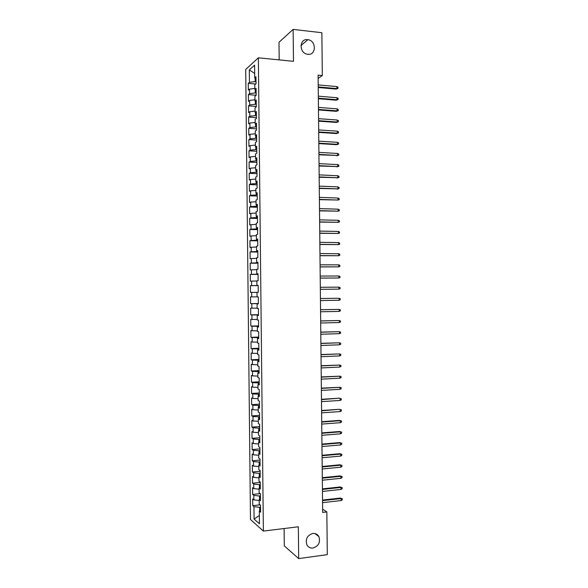 <?xml version="1.0" encoding="UTF-8"?>
<svg xmlns="http://www.w3.org/2000/svg" width="588" height="588" viewBox="0 0 588 588"><rect width="100%" height="100%" fill="white"/><g stroke="black" fill="none" stroke-linecap="round" stroke-linejoin="round"><path stroke-width="0.88" d="M312.838 533.456C315.484 533.228 317.483 534.249 318.836 536.528C320.622 542.254 318.667 546.098 312.992 548.053C310.273 548.303 308.237 547.237 306.877 544.848C305.231 539.115 307.215 535.315 312.838 533.456M307.693 39.653L307.958 39.683C316.52 40.645 316.403 55.544 307.847 54.294L307.208 54.199C298.829 52.861 299.321 38.338 307.693 39.653M284.107 528.531L284.291 545.892L298.675 558.6L327.288 554.646L326.847 511.935L322.621 509.127M245.71 69.472L250.488 519.52L263.38 531.082L258.367 57.808L245.71 69.472M258.367 57.808L293.471 61.314L293.133 29.4L278.999 42.255L279.182 59.888M254.67 73.397L249.312 69.921L249.444 82.349L248.261 83.364L248.334 90.111L249.518 89.126L249.569 93.646L248.386 94.609L248.452 101.356L249.635 100.423L249.687 104.943L248.504 105.855L248.577 112.595L249.76 111.727L249.804 116.24L248.621 117.093L248.695 123.84L249.878 123.024L249.929 127.537L248.739 128.338L248.812 135.086L249.996 134.321L250.047 138.834L248.856 139.584L248.93 146.324L250.12 145.611L250.165 150.131L248.981 150.822L249.047 157.569L250.238 156.908L250.29 161.428L249.099 162.067L249.172 168.807L250.356 168.205L250.407 172.718L249.216 173.306L249.29 180.046L250.481 179.494L250.525 184.015L249.334 184.544L249.408 191.284L250.598 190.791L250.642 195.304L249.459 195.782L249.525 202.522L250.716 202.081L250.767 206.601L249.577 207.02L249.65 213.76L250.841 213.37L250.885 217.891L249.694 218.258L249.768 224.998L250.958 224.66L251.002 229.18L249.812 229.496L249.885 236.236L251.076 235.95L251.127 240.47L249.937 240.727L250.003 247.467L251.194 247.239L251.245 251.76L250.054 251.965L250.128 258.705L251.319 258.529L251.363 263.042L250.172 263.196L250.245 269.936L251.436 269.819L251.48 274.331L250.29 274.427L250.363 281.167L251.554 281.101L251.605 285.614L250.407 285.665L250.481 292.398L251.679 292.39L251.723 296.903L250.532 296.896L250.598 303.636L251.796 303.673L251.84 308.185L250.65 308.127L250.723 314.859L251.914 314.955L251.965 319.468L250.767 319.358L250.841 326.09L252.031 326.237L252.083 330.75L250.885 330.581L250.958 337.321L252.156 337.519L252.201 342.032L251.01 341.812L251.076 348.552L252.274 348.802L252.326 353.315L251.127 353.043L251.194 359.775L252.392 360.084L252.443 364.597L251.245 364.266L251.319 370.999L252.517 371.366L252.561 375.872L251.363 375.489L251.436 382.229L252.634 382.641L252.678 387.154L251.48 386.72L251.554 393.453L252.752 393.923L252.803 398.429L251.605 397.944L251.671 404.676L252.869 405.198L252.921 409.711L251.723 409.167L251.796 415.9L252.994 416.473L253.038 420.986L251.84 420.391L251.914 427.123L253.112 427.748L253.156 432.261L251.958 431.607L252.031 438.339L253.23 439.023L253.281 443.536L252.076 442.83L252.149 449.563L253.354 450.298L253.399 454.811L252.201 454.054L252.267 460.786L253.472 461.573L253.516 466.086L252.318 465.27L252.392 472.002L253.59 472.848L253.641 477.353L252.436 476.493L252.509 483.218L253.707 484.115L253.759 488.628L252.553 487.709L252.627 494.442L253.832 495.39L253.876 499.896L252.671 498.925L252.744 505.658L260.014 504.849M249.312 69.921L254.582 65.143L254.714 77.837L255.978 78.505M259.352 515.485L254.082 519.057L259.44 523.79L259.308 511.126L260.572 512.185L260.499 505.246L259.234 504.225L259.183 499.624L260.447 500.623L260.374 493.685L259.11 492.715L259.065 488.113L260.33 489.054L260.256 482.116L258.992 481.205L258.94 476.603L260.205 477.493L260.131 470.547L258.867 469.694L258.816 465.093L260.08 465.924L260.006 458.978L258.742 458.184L258.698 453.576L259.962 454.355L259.889 447.409L258.624 446.674L258.573 442.066L259.837 442.786L259.764 435.84L258.5 435.157L258.455 430.556L259.712 431.217L259.639 424.271L258.382 423.647L258.33 419.038L259.595 419.641L259.521 412.702L258.257 412.129L258.206 407.521L259.47 408.072L259.396 401.126L258.132 400.612L258.088 396.003L259.345 396.503L259.271 389.557L258.014 389.094L257.963 384.493L259.227 384.927L259.154 377.981L257.889 377.577L257.845 372.968L259.102 373.351L259.029 366.405L257.772 366.059L257.72 361.451L258.977 361.774L258.904 354.829L257.647 354.542L257.595 349.934L258.86 350.205L258.786 343.252L257.522 343.024L257.478 338.416L258.735 338.622L258.661 331.676L257.404 331.5L257.353 326.891L258.61 327.046L258.536 320.1L257.279 319.982L257.235 315.374L258.492 315.469L258.419 308.524L257.162 308.457L257.11 303.849L258.367 303.893L258.294 296.94L257.037 296.933L256.985 292.324L258.242 292.31L258.169 285.364L256.912 285.408L256.868 280.799L258.125 280.726L258.051 273.78L256.794 273.883L256.743 269.275L258 269.15L257.926 262.197L256.669 262.358L256.625 257.75L257.875 257.566L257.801 250.613L256.552 250.833L256.5 246.225L257.757 245.982L257.684 239.029L256.427 239.309L256.375 234.693L257.632 234.399L257.559 227.446L256.302 227.776L256.258 223.168L257.507 222.815L257.434 215.862L256.184 216.252L256.133 211.636L257.39 211.224L257.316 204.279L256.059 204.72L256.008 200.104L257.265 199.641L257.191 192.688L255.934 193.187L255.89 188.579L257.14 188.05L257.066 181.097L255.817 181.655L255.765 177.047L257.015 176.466L256.941 169.513L255.692 170.123L255.648 165.515L256.897 164.875L256.824 157.922L255.574 158.591L255.523 153.975L256.772 153.284L256.699 146.331L255.449 147.059L255.398 142.443L256.647 141.693L256.574 134.74L255.324 135.527L255.28 130.911L256.53 130.102L256.456 123.149L255.207 123.987L255.155 119.371L256.405 118.511L256.331 111.551L255.082 112.448L255.03 107.839L256.28 106.913L256.206 99.96L254.957 100.916L254.913 96.3L256.162 95.322L256.089 88.362L254.839 89.376L254.788 84.76L256.037 83.724L255.964 76.771L254.714 77.837M254.082 519.057L253.95 506.658L252.744 505.658M318.145 78.402L322.312 75.551L318.108 75.154L322.658 512.427L326.847 511.935M260.403 495.919L259.521 496.015L259.551 499.425M253.876 499.896L259.19 500.491M253.832 495.39L259.521 496.015M259.308 511.126L260.558 510.421M260.278 484.615L259.396 484.703L259.433 487.922M253.759 488.628L259.073 489.187M253.707 484.115L259.396 484.703M259.183 499.624L260.433 498.947M260.161 473.311L259.279 473.391L259.308 476.427M253.641 477.353L258.955 477.882M253.59 472.848L259.279 473.391M259.065 488.113L260.315 487.474M260.043 462.006L259.161 462.08L259.19 464.924M253.516 466.086L258.838 466.571M253.472 461.573L259.161 462.08M258.94 476.603L260.19 476.001M259.925 450.695L259.036 450.768L259.065 453.421M253.399 454.811L258.713 455.266M253.354 450.298L259.036 450.768M258.816 465.093L260.065 464.527M259.8 439.39L258.918 439.456L258.948 441.919M253.281 443.536L258.595 443.955M253.23 439.023L258.918 439.456M258.698 453.576L259.947 453.054M259.683 428.079L258.801 428.145L258.823 430.416M253.156 432.261L258.477 432.643M253.112 427.748L258.801 428.145M258.573 442.066L259.822 441.573M259.565 416.774L258.676 416.833L258.698 418.913M253.038 420.986L258.353 421.331M252.994 416.473L258.676 416.833M258.455 430.556L259.705 430.1M259.44 405.463L258.558 405.514L258.58 407.41M252.921 409.711L258.235 410.02M252.869 405.198L258.558 405.514M258.33 419.038L259.58 418.619M259.323 394.151L258.441 394.203L258.455 395.908M252.803 398.429L258.117 398.708M252.752 393.923L258.441 394.203M258.206 407.521L259.462 407.146M259.205 382.839L258.323 382.884L258.338 384.398M252.678 387.154L257.992 387.396M252.634 382.641L258.323 382.884M258.088 396.003L259.337 395.665M259.08 371.528L258.198 371.572L258.213 372.895M252.561 375.872L257.875 376.085M252.517 371.366L258.198 371.572M257.963 384.493L259.22 384.185M258.963 360.216L258.081 360.253L258.095 361.385M252.443 364.597L257.757 364.766M252.392 360.084L258.081 360.253M257.845 372.968L259.095 372.704M258.845 348.897L257.963 348.934L257.97 349.875M252.326 353.315L257.632 353.447M252.274 348.802L257.963 348.934M257.72 361.451L258.977 361.223M258.727 337.586L257.838 337.615L257.845 338.365M252.201 342.032L257.515 342.135M252.156 337.519L257.838 337.615M257.595 349.934L258.852 349.735M258.602 326.266L257.72 326.296L257.728 326.854M252.083 330.75L257.397 330.816M252.031 326.237L257.72 326.296M257.478 338.416L258.735 338.254M258.485 314.955L257.603 315.344M251.965 319.468L257.279 319.497M251.914 314.955L257.603 314.97M257.353 326.891L258.61 326.774M258.367 303.636L257.485 303.834M251.84 308.185L257.154 308.178M251.796 303.673L257.478 303.651M257.235 315.374L258.485 315.286M251.723 296.903L257.037 296.859M251.679 292.39L256.985 292.332M257.11 303.849L258.367 303.798M258.176 285.525L257.287 285.415M251.605 285.614L257.287 285.533M251.554 281.101L256.868 281.013M258.051 274.206L257.162 273.898M251.48 274.331L257.169 274.206M251.436 269.819L256.75 269.686M256.912 285.408L258.169 285.423M257.934 262.887L257.052 262.887L257.044 262.388M251.363 263.042L257.052 262.887M251.319 258.529L256.625 258.367M256.794 273.883L258.051 273.935M257.816 251.568L256.927 251.561L256.919 250.87M251.245 251.76L256.927 251.561M251.194 247.239L256.508 247.041M256.669 262.358L257.926 262.446M257.691 240.242L256.809 240.235L256.802 239.353M251.127 240.47L256.809 240.235M251.076 235.95L256.39 235.714M256.552 250.833L257.809 250.951M257.573 228.923L256.691 228.908L256.677 227.835M251.002 229.18L256.691 228.908M250.958 224.66L256.265 224.395M256.427 239.309L257.684 239.463M257.456 217.597L256.566 217.575L256.552 216.318M250.885 217.891L256.566 217.575M250.841 213.37L256.147 213.069M256.302 227.776L257.566 227.975M257.331 206.278L256.449 206.248L256.434 204.8M250.767 206.601L256.449 206.248M250.716 202.081L256.03 201.743M256.184 216.252L257.441 216.48M257.213 194.951L256.331 194.922L256.309 193.276M250.642 195.304L256.331 194.922M250.598 190.791L255.905 190.409M256.059 204.72L257.324 204.984M257.096 183.625L256.206 183.588L256.192 181.758M250.525 184.015L256.206 183.588M250.481 179.494L255.787 179.083M255.934 193.187L257.199 193.489M256.971 172.299L256.089 172.255L256.067 170.233M250.407 172.718L256.089 172.255M250.356 168.205L255.67 167.756M255.817 181.655L257.074 182.001M256.853 160.972L255.971 160.928L255.942 158.716M250.29 161.428L255.971 160.928M250.238 156.908L255.545 156.423M255.692 170.123L256.956 170.505M256.736 149.639L255.846 149.595L255.824 147.191M250.165 150.131L255.846 149.595M250.12 145.611L255.427 145.096M255.574 158.591L256.831 159.003M256.611 138.312L255.729 138.261L255.699 135.666M250.047 138.834L255.729 138.261M249.996 134.321L255.31 133.763M255.449 147.059L256.713 147.507M256.493 126.986L255.611 126.927L255.582 124.142M249.929 127.537L255.611 126.927M249.878 123.024L255.185 122.429M255.324 135.527L256.589 136.012M256.375 115.652L255.486 115.586L255.457 112.617M249.804 116.24L255.486 115.586M249.76 111.727L255.067 111.095M255.207 123.987L256.471 124.509M256.25 104.319L255.368 104.252L255.332 101.092M249.687 104.943L255.368 104.252M249.635 100.423L254.949 99.762M255.082 112.448L256.346 113.014M256.133 92.992L255.251 92.919L255.214 89.56M249.569 93.646L255.251 92.919M249.518 89.126L254.825 88.428M254.957 100.916L256.221 101.511M256.015 81.658L255.126 81.578L255.089 78.035M249.444 82.349L255.126 81.578M254.839 89.376L256.103 90.008M293.133 29.4L321.871 32.715L322.312 75.551M298.675 558.6L298.344 526.782L263.38 531.082M260.521 507.224L259.639 507.319L259.675 510.921M253.95 506.658L259.639 507.319M248.261 83.364L255.692 84.01M248.386 94.609L256.155 95.249M248.504 105.855L256.28 106.45M248.621 117.093L256.397 117.651M248.739 128.338L256.515 128.853M248.856 139.584L256.633 140.054M248.981 150.822L256.75 151.256M249.099 162.067L256.868 162.457M249.216 173.306L256.985 173.658M249.334 184.544L257.11 184.852M249.459 195.782L257.228 196.054M249.577 207.02L257.346 207.248M249.694 218.258L257.463 218.449M249.812 229.496L257.581 229.643M249.937 240.727L257.698 240.837M250.054 251.965L257.816 252.031M250.172 263.196L257.934 263.226M250.29 274.427L258.059 274.412M250.407 285.665L258.176 285.606M250.598 303.636L258.36 303.511M250.723 314.859L258.485 314.698M250.841 326.09L258.602 325.892M250.958 337.321L258.72 337.078M251.076 348.552L258.838 348.265M251.194 359.775L258.955 359.452M251.319 370.999L259.073 370.638M251.436 382.229L259.19 381.818M251.554 393.453L259.308 393.005M251.671 404.676L259.433 404.184M251.796 415.9L259.551 415.371M251.914 427.123L259.668 426.55M252.031 438.339L259.786 437.729M252.149 449.563L259.903 448.909M252.267 460.786L260.021 460.088M252.392 472.002L260.139 471.267M252.509 483.218L260.256 482.447M252.627 494.442L260.308 493.633M318.24 87.502L336.093 89.082L336.895 88.59L318.233 86.928M336.873 86.583L338.026 87.259L338.034 88.369L336.895 88.59L336.873 86.583L318.211 84.907M338.034 88.369L336.093 89.082M318.358 98.718L336.204 100.203L337.005 99.739L318.351 98.181M336.99 97.733L338.137 98.394L338.151 99.504L337.005 99.739L336.99 97.733L318.329 96.16M338.151 99.504L336.204 100.203M318.468 109.941L336.321 111.323L337.122 110.882L318.468 109.434M337.1 108.876L338.254 109.53L338.269 110.64L337.122 110.882L337.1 108.876L318.446 107.406M338.269 110.64L336.321 111.323M318.586 121.157L336.432 122.444L337.24 122.032L318.586 120.68M337.218 120.026L338.372 120.658L338.379 121.775L337.24 122.032L337.218 120.026L318.564 118.658M338.379 121.775L336.432 122.444M318.703 132.374L336.549 133.564L337.35 133.175L318.703 131.925M337.336 131.168L338.482 131.793L338.497 132.91L337.35 133.175L337.336 131.168L318.681 129.904M338.497 132.91L336.549 133.564M318.821 143.59L336.667 144.685L337.468 144.325L318.814 143.171M337.446 142.318L338.6 142.928L338.614 144.038L337.468 144.325L337.446 142.318L318.799 141.149M338.614 144.038L336.667 144.685M318.939 154.806L337.586 155.467L318.931 154.416M337.563 153.461L338.717 154.056L338.725 155.173L337.586 155.467L337.563 153.461L318.916 152.395M338.725 155.173L336.777 155.798M319.056 166.014L337.696 166.61L319.049 165.662M337.681 164.603L338.828 165.191L338.842 166.301L337.696 166.61L337.681 164.603L319.027 163.64M338.842 166.301L336.895 166.918M319.174 177.231L337.813 177.752L319.166 176.907M337.791 175.746L338.945 176.319L338.96 177.429L337.813 177.752L337.791 175.746L319.144 174.886M338.96 177.429L337.012 178.032M319.291 188.439L337.931 188.895L319.284 188.153M337.909 186.888L339.063 187.447L339.07 188.557L337.931 188.895L337.909 186.888L319.262 186.131M339.07 188.557L337.122 189.152M319.402 199.655L338.041 200.038L319.402 199.398M338.026 198.031L339.173 198.575L339.188 199.685L338.041 200.038L338.026 198.031L319.38 197.37M319.519 210.864L338.159 211.18L319.519 210.636M338.137 209.174L339.291 209.703L339.305 210.813L338.159 211.18L338.137 209.174L319.497 208.615M319.637 222.073L338.276 222.315L319.637 221.882M338.254 220.309L339.408 220.831L339.416 221.941L338.276 222.315L338.254 220.309L319.615 219.853M319.754 233.282L338.387 233.458L319.754 233.12M338.372 231.451L339.519 231.959L339.533 233.069L338.387 233.458L338.372 231.451L319.732 231.099M319.872 244.49L338.504 244.593L319.872 244.358M338.482 242.587L339.636 243.079L339.644 244.189L338.504 244.593L338.482 242.587L319.85 242.337M319.99 255.699L338.622 255.729L319.982 255.596M338.6 253.729L339.754 254.207L339.761 255.317L338.622 255.729L338.6 253.729L319.968 253.575M320.1 266.908L338.732 266.871L320.1 266.834M338.717 264.865L339.864 265.328L339.879 266.438L338.732 266.871L338.717 264.865L320.085 264.813M320.217 278.109L338.85 278.006L320.217 278.073M338.828 276L339.982 276.448L339.989 277.565L338.85 278.006L338.828 276L320.195 276.051M320.335 289.318L338.967 289.142L320.335 289.311M338.945 287.135L340.092 287.576L340.107 288.686L338.967 289.142L338.945 287.135L320.313 287.289M339.078 300.27L340.224 299.806L340.209 298.697L339.063 298.27L339.078 300.27L320.453 300.549M338.254 298.263L320.431 298.506L338.254 298.263M339.195 311.405L340.334 310.927L340.327 309.817L339.173 309.406L339.195 311.405L320.57 311.78M320.548 309.758L339.173 309.406L320.548 309.707M339.313 322.54L340.452 322.048L340.437 320.938L339.291 320.534L339.313 322.54L320.688 323.018M320.666 320.989L339.291 320.534L320.666 320.908M339.423 333.668L340.57 333.168L340.555 332.051L339.408 331.669L339.423 333.668L320.805 334.249M320.783 332.227L339.408 331.669L320.783 332.117M339.541 344.803L340.68 344.281L340.673 343.171L339.519 342.797L339.541 344.803L320.923 345.479M320.901 343.458L339.519 342.797L320.901 343.319M339.658 355.931L340.797 355.402L340.783 354.292L339.636 353.932L339.658 355.931L321.041 356.71M321.019 354.689L339.636 353.932L321.011 354.52M339.768 367.059L340.908 366.515L340.9 365.405L339.754 365.06L339.768 367.059L321.151 367.941M321.136 365.92L339.754 365.06L321.129 365.714M339.886 378.194L341.025 377.636L341.018 376.518L339.864 376.188L339.886 378.194L321.269 379.172M321.246 377.151L339.864 376.188L321.246 376.915M340.004 389.322L341.143 388.749L341.128 387.639L339.982 387.316L340.004 389.322L321.386 390.403M321.364 388.381L339.982 387.316L321.364 388.117M321.482 399.612L339.283 398.201L341.246 398.752L340.092 398.444L340.114 400.45L321.504 401.633M339.283 398.201L321.482 399.311M341.246 398.752L341.253 399.862L340.114 400.45M321.599 410.836L339.401 409.299L341.356 409.865L340.209 409.571L340.231 411.571L321.621 412.857M339.401 409.299L321.599 410.505M341.356 409.865L341.371 410.975L340.231 411.571M321.717 422.066L340.327 420.699L339.519 420.398L341.474 420.979L340.327 420.699L340.349 422.699L321.739 424.088M339.519 420.398L321.709 421.706M341.474 420.979L341.488 422.088L340.349 422.699M321.834 433.29L340.437 431.82L339.629 431.496L341.591 432.092L340.437 431.82L340.459 433.826L321.856 435.311M339.629 431.496L321.827 432.9M341.591 432.092L341.599 433.202L340.459 433.826M321.952 444.521L340.555 442.948L339.746 442.595L341.701 443.198L340.555 442.948L340.577 444.947L321.974 446.535M339.746 442.595L321.945 444.094M341.701 443.198L341.716 444.308L340.577 444.947M322.07 455.744L340.673 454.068L339.857 453.693L341.819 454.311L340.673 454.068L340.695 456.075L322.084 457.765M339.857 453.693L322.062 455.288M341.819 454.311L341.826 455.421L340.695 456.075M322.18 466.968L340.783 465.189L339.974 464.785L341.929 465.417L340.783 465.189L340.805 467.195L322.202 468.989M339.974 464.785L322.18 466.482M341.929 465.417L341.944 466.534L340.805 467.195M322.298 478.191L340.9 476.317L340.092 475.883L342.047 476.53L340.9 476.317L340.922 478.316L322.32 480.212M340.092 475.883L322.298 477.669M342.047 476.53L342.062 477.64L340.922 478.316M322.415 489.414L341.018 487.437L340.202 486.974L342.165 487.636L341.018 487.437L341.033 489.436L322.437 491.428M340.202 486.974L322.408 488.863M342.165 487.636L342.172 488.746L341.033 489.436M322.533 500.631L341.128 498.558L340.32 498.073L342.275 498.742L341.128 498.558L341.15 500.557L322.555 502.652M340.32 498.073L322.525 500.057M342.275 498.742L342.289 499.851L341.15 500.557M318.836 536.528L314.889 533.529M307.958 39.683L300.96 45.504"/></g></svg>
